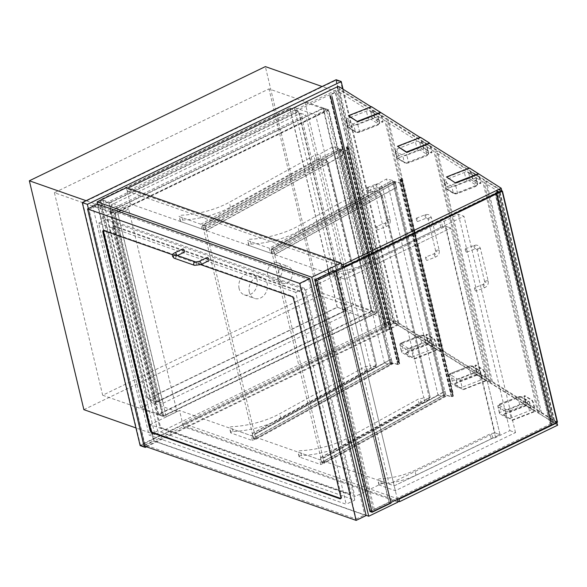<?xml version="1.0" encoding="UTF-8"?>
<svg xmlns="http://www.w3.org/2000/svg" width="587" height="587" viewBox="0 0 587 587"><rect width="100%" height="100%" fill="white"/><g stroke="black" fill="none" stroke-linecap="round" stroke-linejoin="round"><path stroke-width="0.44" stroke-dasharray="2.94 2.2" d="M100.399 205.721L154.924 434.6L390.927 320.421L336.402 91.543L100.399 205.721L86.091 200.695M336.402 91.543L322.094 86.516M154.924 434.6L135.942 427.938M83.875 409.66L319.878 295.481L265.353 66.602M390.927 320.421L319.878 295.481M328.808 109.901L114.26 213.697L162.518 416.249L377.067 312.445L328.808 109.901L268.963 88.894L54.422 192.69L114.26 213.697M54.422 192.69L102.674 395.242L317.222 291.438L268.963 88.894M317.222 291.438L377.067 312.445M102.674 395.242L162.518 416.249M110.319 211.569L158.571 414.114L371.329 311.183L323.077 108.632L110.319 211.569L115.412 213.352L163.663 415.904L376.421 312.974L328.17 110.422L115.412 213.352M109.864 211.335L158.314 414.693L371.784 311.418L323.342 108.052L109.864 211.335L114.7 213.03L163.149 416.396L376.627 313.113L328.177 109.754L114.7 213.03M146.486 446.802L399.131 324.574L343.057 89.217M140.154 445.614L394.038 322.784L399.131 324.574M88.351 208.561L144.982 446.274M394.038 322.784L336.131 79.729M82.701 202.786L140.418 445.041L393.584 322.557L335.867 80.309L82.701 202.786L87.544 204.489L145.253 446.736L398.419 324.251L340.709 82.004L87.544 204.489M371.329 311.183L376.421 312.974M158.571 414.114L163.663 415.904M323.077 108.632L328.17 110.422M393.584 322.557L398.419 324.251M140.418 445.041L145.253 446.736M335.867 80.309L340.709 82.004M158.314 414.693L163.149 416.396M371.784 311.418L376.627 313.113M323.342 108.052L328.177 109.754M97.662 204.144L100.986 218.078L130.307 203.887L335.045 275.765L384.265 482.36L354.944 496.551L150.206 424.68L154.065 440.881L183.386 426.698L179.527 410.489L150.206 424.68M384.265 482.36L179.527 410.489M398.059 502.054L183.386 426.698M366.083 515.305L154.065 440.881M130.307 203.887L126.447 187.686M397.414 499.339L342.133 267.283M335.045 275.765L305.724 289.949L100.986 218.078M305.724 289.949L354.944 496.551M363.918 317.538L374.645 312.343L326.387 109.791L315.659 114.986L363.918 317.538L342.522 310.024L353.249 304.836L374.645 312.343M353.249 304.836L304.998 102.285L294.27 107.472L315.659 114.986M294.27 107.472L342.522 310.024M304.998 102.285L326.387 109.791M166.209 416.799L176.936 411.604L128.685 209.06L117.958 214.248L166.209 416.799L140.748 407.855L151.475 402.667L176.936 411.604M151.475 402.667L103.217 200.116L92.489 205.311L117.958 214.248M92.489 205.311L140.748 407.855M103.217 200.116L128.685 209.06M156.384 402.308L346.264 310.45L298.776 111.141L108.903 202.999L156.384 402.308L147.476 399.182L337.349 307.324L346.264 310.45M337.349 307.324L289.868 108.008L99.995 199.873L108.903 202.999M99.995 199.873L147.476 399.182M289.868 108.008L298.776 111.141M156.648 401.735L345.809 310.215L298.519 111.721L109.358 203.234L156.648 401.735L147.99 398.69L337.151 307.177L345.809 310.215M337.151 307.177L289.861 108.676L100.7 200.196L147.99 398.69M100.7 200.196L109.358 203.234M289.861 108.676L298.519 111.721M163.105 403.218L352.618 311.528L305.812 115.059L116.299 206.749L163.105 403.218L158.013 401.435L347.526 309.745L352.618 311.528M347.526 309.745L300.72 113.269L111.207 204.958L116.299 206.749M111.207 204.958L158.013 401.435M300.72 113.269L305.812 115.059M371.292 370.368L384.456 363.111L390.267 364.527L252.417 440.536L230.985 433.008A1.798 0.675 166.6 0 1 230.662 432.736A1.798 0.675 166.6 0 1 233.068 431.54A47.195 17.757 -13.4 0 0 280.85 418.619L365.466 371.967A2.245 0.844 166.6 0 1 367.704 371.351A3.595 1.35 -13.4 0 0 371.292 370.368L370.133 365.51A3.595 1.35 166.6 0 1 366.552 366.486A2.245 0.844 -13.4 0 0 364.307 367.102L279.691 413.754A47.195 17.757 166.6 0 1 231.916 426.683A1.798 0.675 -13.4 0 0 229.51 427.872A1.798 0.675 -13.4 0 0 229.825 428.15L251.258 435.671L375.951 366.926L326.732 160.324L202.038 229.069L200.879 224.212L338.728 148.203L332.917 146.787L319.761 154.043A3.595 1.35 166.6 0 1 316.173 155.027A2.245 0.844 -13.4 0 0 313.928 155.643L229.319 202.295A47.195 17.757 166.6 0 1 181.537 215.216A1.798 0.675 -13.4 0 0 179.13 216.412A1.798 0.675 -13.4 0 0 179.446 216.684L200.879 224.212M252.417 440.536L251.258 435.671M375.951 366.926L370.133 365.51L320.92 158.908L326.732 160.324M384.456 363.111L332.917 146.787M390.267 364.527L338.728 148.203M202.038 229.069L180.605 221.548A1.798 0.675 166.6 0 1 180.29 221.27A1.798 0.675 166.6 0 1 182.696 220.081A47.195 17.757 -13.4 0 0 230.471 207.152L315.087 160.5A2.245 0.844 166.6 0 1 317.332 159.891A3.595 1.35 -13.4 0 0 320.92 158.908L319.761 154.043M339.888 277.46L389.108 484.062L494.951 432.854L445.731 226.252L339.888 277.46L344.98 279.251L328.903 273.601A1.798 0.675 166.6 0 1 328.581 273.329A1.798 0.675 166.6 0 1 331.039 272.133A35.961 13.53 -13.4 0 0 365.62 263.732L440.844 227.338A2.245 0.844 166.6 0 1 442.532 226.853A3.595 1.35 -13.4 0 0 445.217 226.076L494.437 432.678A3.595 1.35 166.6 0 1 491.752 433.455A2.245 0.844 -13.4 0 0 490.064 433.94L414.84 470.334A35.961 13.53 166.6 0 1 380.259 478.735A1.798 0.675 -13.4 0 0 377.801 479.931A1.798 0.675 -13.4 0 0 378.116 480.203L394.2 485.853L500.043 434.644L450.823 228.042L344.98 279.251L343.821 274.386L463.965 216.258L458.366 214.292L444.066 221.211A3.595 1.35 166.6 0 1 441.373 221.989A2.245 0.844 -13.4 0 0 439.692 222.48L364.461 258.874A35.961 13.53 166.6 0 1 329.879 267.276A1.798 0.675 -13.4 0 0 327.421 268.464A1.798 0.675 -13.4 0 0 327.744 268.743L343.821 274.386M509.898 430.616L515.503 432.582L395.359 490.71L379.275 485.067A1.798 0.675 166.6 0 1 378.96 484.789A1.798 0.675 166.6 0 1 381.418 483.6A35.961 13.53 -13.4 0 0 416 475.199L491.224 438.805A2.245 0.844 166.6 0 1 492.904 438.313A3.595 1.35 -13.4 0 0 495.597 437.535L509.898 430.616L458.366 214.292M395.359 490.71L394.2 485.853L500.043 434.644L450.823 228.042L344.98 279.251L394.2 485.853L389.108 484.062M515.503 432.582L463.965 216.258M495.597 437.535L494.437 432.678L500.043 434.644L494.951 432.854M444.066 221.211L445.217 226.076L450.823 228.042L445.731 226.252M254.685 434.255L256.137 439.186L253.232 438.482L390.913 362.568L398.015 364.3L399.241 363.837L396.966 359.853L398.698 359.398L399.299 360.455L398.874 360.579L398.265 359.523L397.399 359.75L399.659 363.691A1.167 0.44 166.6 0 1 399.674 363.735A1.167 0.44 166.6 0 1 398.991 364.329A1.167 0.44 166.6 0 1 397.685 364.476L390.876 362.817L390.054 363.272L389.959 362.869L253.423 438.144L255.749 438.709L392.285 363.434L389.959 362.869L392.285 363.434L391.221 358.98L254.685 434.255L255.749 438.709L392.285 363.434L341.619 150.756L205.083 226.032L255.749 438.709L253.423 438.144L389.959 362.869L339.293 150.191L202.757 225.467L253.423 438.144L252.359 433.69L376.561 365.217L327.722 161.374L376.561 365.217M342.676 155.21L206.14 230.493L205.083 226.032L341.619 150.756L339.293 150.191L341.619 150.756L342.969 155.284L341.81 150.419L339.198 149.788L340.02 149.333L346.822 150.991A1.167 0.44 -13.4 0 0 348.128 150.837A1.167 0.44 -13.4 0 0 348.817 150.25A1.167 0.44 -13.4 0 0 348.795 150.199L346.543 146.258L347.409 146.031L348.01 147.088L348.443 146.97L347.842 145.914L346.103 146.361L348.377 150.353L347.152 150.808L340.056 149.076L202.368 224.99L203.528 229.855L327.722 161.374M203.528 229.855L202.757 225.467L205.083 226.032L202.757 225.467L339.293 150.191L339.198 149.788M253.232 438.482L252.072 433.617L376.267 365.143M390.054 363.272L392.674 363.911L391.221 358.98M254.978 434.329L391.514 359.046M256.137 439.186L392.674 363.911M397.399 359.75L346.55 146.28L397.399 359.75M390.913 362.568L340.056 149.076M203.821 229.928L328.016 161.447M390.876 362.817L340.02 149.333M206.14 230.493L205.274 225.702L202.368 224.99M205.274 225.702L341.81 150.419M398.874 360.579L348.01 147.088M399.299 360.455L348.443 146.97M206.433 230.559L342.969 155.284M501.775 190.65L339.624 89.136A1.35 0.506 -13.4 0 0 337.672 89.334L127.262 191.127L126.689 188.698L341.363 264.055M127.262 191.127L341.942 266.491M127.797 188.163L126.689 188.698M469.439 167.992L478.588 174.068L469.101 168.124M420.461 137.329L429.611 143.404L420.116 137.461M371.468 106.658L380.625 112.733L371.131 106.79M556.652 422.508L394.926 321.258A1.35 0.506 -13.4 0 0 392.974 321.456L182.564 423.249L183.144 425.685L397.817 501.041M182.564 423.249L398.206 498.95M557.65 425.201L395.506 323.686A1.35 0.506 -13.4 0 0 393.554 323.885L183.144 425.685M391.001 503.103L388.968 502.384L333.761 270.666M389.122 502.068L334.113 271.165L315.52 280.16L370.529 511.064L389.122 502.068L390.656 502.604L335.639 271.7L334.113 271.165M370.015 511.556L388.968 502.384M335.639 271.7L317.046 280.696L372.055 511.6L370.529 511.064M372.055 511.6L390.656 502.604M317.046 280.696L315.52 280.16M335.852 271.598L319.548 279.485L374.565 510.389L373.031 509.854L553.607 422.493L498.598 191.582L500.153 191.428L498.598 191.582L343.006 266.865M541.456 412.478L556.924 422.163L551.384 424.841L556.924 422.163L553.607 422.493L498.598 191.582L495.01 193.108L498.047 191.641L496.441 190.636L498.598 191.582L484.084 182.498L539.093 413.402L541.456 412.478L486.447 181.574L484.084 182.498M374.565 510.389L390.861 502.509M334.561 270.952L318.022 278.95L373.031 509.854M319.548 279.485L318.022 278.95M557.481 422.104L554.003 420.336L556.924 422.163L501.914 191.259L556.924 422.163L553.607 422.493L539.093 413.402M554.003 420.336L498.994 189.425L501.305 190.87L486.447 181.574M498.994 189.425L501.672 190.702M554.399 420.175L499.39 189.271M556.924 422.163L501.914 191.259M495.259 193.204L550.019 424.019L495.01 193.108M550.268 424.108L553.607 422.493L498.598 191.582M553.607 422.493L551.846 421.385L496.837 190.482M551.846 421.385L551.45 421.547L496.441 190.636M550.019 424.019L553.057 422.545L551.45 421.547M553.057 422.545L498.047 191.641M469.534 168.396L446.546 177.377M371.571 107.069L348.575 116.05M444.506 181.596A3.148 1.181 166.6 0 1 444.22 181.244A3.148 1.181 166.6 0 1 445.966 179.688L464.398 172.49A3.148 1.181 166.6 0 1 468.492 172.233L475.661 176.716A3.148 1.181 166.6 0 1 475.947 177.076A3.148 1.181 166.6 0 1 474.201 178.631L455.769 185.83A3.148 1.181 166.6 0 1 451.674 186.086L444.506 181.596L446.149 188.486L453.318 192.969L451.674 186.086M346.543 120.262A3.148 1.181 166.6 0 1 346.257 119.909A3.148 1.181 166.6 0 1 347.996 118.354L366.427 111.156A3.148 1.181 166.6 0 1 370.522 110.899L377.69 115.382A3.148 1.181 166.6 0 1 377.977 115.742A3.148 1.181 166.6 0 1 376.238 117.297L357.806 124.495A3.148 1.181 166.6 0 1 353.712 124.752L346.543 120.262L348.179 127.152L355.348 131.642L353.712 124.752M437.08 349.72L428.026 344.048L405.037 353.029L414.092 358.701L437.08 349.72L437.176 350.123L428.026 344.048M428.121 344.452L405.133 353.433L405.037 353.029M405.133 353.433L414.092 358.701M414.187 359.105L437.176 350.123M535.043 411.054L525.989 405.382L503 414.363L512.055 420.028L535.043 411.054L535.146 411.458L525.989 405.382M526.091 405.786L503.096 414.767L503 414.363M503.096 414.767L512.055 420.028M512.15 420.439L535.146 411.458M499.808 413.718A3.148 1.181 166.6 0 1 499.522 413.365A3.148 1.181 166.6 0 1 501.261 411.81L519.693 404.612A3.148 1.181 166.6 0 1 523.787 404.355L530.956 408.838A3.148 1.181 166.6 0 1 531.242 409.198A3.148 1.181 166.6 0 1 529.503 410.753L511.072 417.951A3.148 1.181 166.6 0 1 506.977 418.208L499.808 413.718L498.165 406.835L505.334 411.318L506.977 418.208M401.838 352.391A3.148 1.181 166.6 0 1 401.552 352.031A3.148 1.181 166.6 0 1 403.298 350.476L421.73 343.278A3.148 1.181 166.6 0 1 425.824 343.021L432.993 347.511A3.148 1.181 166.6 0 1 433.279 347.864A3.148 1.181 166.6 0 1 431.54 349.419L413.101 356.617A3.148 1.181 166.6 0 1 409.007 356.874L401.838 352.391L400.202 345.501L407.371 349.991L409.007 356.874M540.143 411.487L537.765 412.412L490.042 382.533L492.42 381.609L540.143 411.487L485.229 180.987L437.506 151.101L435.128 152.033L482.852 181.911L485.229 180.987M492.42 381.609L437.506 151.101M537.765 412.412L482.852 181.911M490.042 382.533L435.128 152.033M491.158 380.816L488.78 381.741L441.05 351.862L443.427 350.938L491.158 380.816L436.244 150.316L388.521 120.438L386.136 121.362L433.866 151.241L436.244 150.316M443.427 350.938L388.521 120.438M488.78 381.741L433.866 151.241M441.05 351.862L386.136 121.362M470.4 171.697L479.263 177.252L480.423 182.109A2.245 0.726 68.7 0 1 480.298 183.614A2.245 0.726 68.7 0 1 479.968 183.548L472.983 179.174A2.245 0.726 68.7 0 1 471.559 176.562L470.4 171.697L470.796 171.543L479.263 177.252M479.66 177.091L480.819 181.955A2.245 0.726 68.7 0 1 480.694 183.46A2.245 0.726 68.7 0 1 480.364 183.393L473.379 179.02A2.245 0.726 68.7 0 1 471.955 176.401L470.796 171.543M372.437 110.363L381.301 115.918L382.46 120.775A2.245 0.726 68.7 0 1 382.335 122.279A2.245 0.726 68.7 0 1 381.998 122.213L375.02 117.84A2.245 0.726 68.7 0 1 373.596 115.228L372.437 110.363L372.833 110.209L381.301 115.918M381.697 115.764L382.856 120.621A2.245 0.726 68.7 0 1 382.731 122.125A2.245 0.726 68.7 0 1 382.394 122.059L375.416 117.686A2.245 0.726 68.7 0 1 373.992 115.074L372.833 110.209M427.351 340.871L436.214 346.418L435.055 341.561A2.245 0.726 -111.3 0 0 433.632 338.941L426.654 334.575A2.245 0.726 -111.3 0 0 426.316 334.502A2.245 0.726 -111.3 0 0 426.191 336.006L427.351 340.871L436.214 346.418M436.611 346.264L435.451 341.399A2.245 0.726 -111.3 0 0 434.028 338.787L427.05 334.414A2.245 0.726 -111.3 0 0 426.712 334.348A2.245 0.726 -111.3 0 0 426.588 335.852L427.747 340.717M525.314 402.198L534.177 407.752L533.025 402.887A2.245 0.726 -111.3 0 0 531.595 400.275L524.617 395.902A2.245 0.726 -111.3 0 0 524.279 395.836A2.245 0.726 -111.3 0 0 524.154 397.34L525.314 402.198L534.177 407.752M534.574 407.598L533.422 402.733A2.245 0.726 -111.3 0 0 531.991 400.121L525.013 395.748A2.245 0.726 -111.3 0 0 524.675 395.682A2.245 0.726 -111.3 0 0 524.551 397.186L525.71 402.044M376.612 227.587A1.798 0.58 68.7 0 1 376.707 226.384A1.798 0.58 68.7 0 1 377.903 227.844A1.798 0.58 68.7 0 1 378.013 229.73A1.798 0.58 68.7 0 1 376.612 227.587M367.345 188.698A1.798 0.58 -111.3 0 0 368.753 190.841A1.798 0.58 -111.3 0 0 368.636 188.955A1.798 0.58 -111.3 0 0 367.447 187.495A1.798 0.58 -111.3 0 0 367.345 188.698M425.597 258.258A1.798 0.58 68.7 0 1 425.7 257.055A1.798 0.58 68.7 0 1 426.888 258.515A1.798 0.58 68.7 0 1 427.006 260.401A1.798 0.58 68.7 0 1 425.597 258.258M416.33 219.369A1.798 0.58 -111.3 0 0 417.739 221.512A1.798 0.58 -111.3 0 0 417.628 219.626A1.798 0.58 -111.3 0 0 416.432 218.166A1.798 0.58 -111.3 0 0 416.33 219.369M295.723 292.385L98.623 223.192L149.091 435.055L346.198 504.248L295.723 292.385L304.308 288.232L107.201 219.039L98.623 223.192M107.201 219.039L157.676 430.909L354.783 500.095L346.198 504.248M354.783 500.095L304.308 288.232M157.676 430.909L149.091 435.055M239.107 288.562A11.234 8.988 -70.7 0 1 242.005 276.969A11.234 8.988 -70.7 0 1 251.764 273.63A11.234 8.988 -70.7 0 1 256.526 287.212A11.234 8.988 -70.7 0 1 244.324 294.835A11.234 8.988 -70.7 0 1 239.107 288.562M249.292 292.135A11.234 8.988 -70.7 0 1 252.197 280.542A11.234 8.988 -70.7 0 1 261.956 277.211A11.234 8.988 -70.7 0 1 266.711 290.785A11.234 8.988 -70.7 0 1 254.509 298.409A11.234 8.988 -70.7 0 1 249.292 292.135M267.716 274.716A8.988 7.191 -70.7 0 1 270.035 265.449A8.988 7.191 -70.7 0 1 277.842 262.778A8.988 7.191 -70.7 0 1 281.65 273.637A8.988 7.191 -70.7 0 1 271.884 279.742A8.988 7.191 -70.7 0 1 267.716 274.716M277.9 278.297A8.988 7.191 -70.7 0 1 280.219 269.022A8.988 7.191 -70.7 0 1 288.026 266.351A8.988 7.191 -70.7 0 1 291.834 277.218A8.988 7.191 -70.7 0 1 282.076 283.316A8.988 7.191 -70.7 0 1 277.9 278.297M207.123 257.561A1.798 0.844 -115.8 0 0 206.998 259.19A1.798 0.844 -115.8 0 0 208.297 260.804A1.798 0.844 -115.8 0 0 208.693 260.804M200.739 264.649L172.571 254.758M184.245 252.219A1.798 0.844 64.2 0 1 183.848 252.219A1.798 0.844 64.2 0 1 182.55 250.605A1.798 0.844 64.2 0 1 182.682 248.983M303.626 294.263A2.245 1.049 -115.8 0 0 301.865 291.79L113.68 225.724A2.245 1.049 -115.8 0 0 113.181 225.731A2.245 1.049 -115.8 0 0 112.887 227.308L160.075 425.399A2.245 1.049 -115.8 0 0 161.836 427.872L350.028 493.931A2.245 1.049 -115.8 0 0 350.52 493.931A2.245 1.049 -115.8 0 0 350.813 492.354L303.626 294.263L302.907 294.608A2.245 1.049 -115.8 0 0 301.153 292.135L112.961 226.076A2.245 1.049 -115.8 0 0 112.462 226.076A2.245 1.049 -115.8 0 0 112.168 227.653L159.363 425.744A2.245 1.049 -115.8 0 0 161.117 428.216L349.309 494.276A2.245 1.049 -115.8 0 0 349.808 494.276A2.245 1.049 -115.8 0 0 350.101 492.698L302.907 294.608M97.559 204.107L154.014 441.086L366.141 515.555M144.006 445.937L154.014 441.086M340.79 498.451A2.245 1.049 -115.8 0 0 341.223 498.429A2.245 1.049 -115.8 0 0 341.517 496.851L294.329 298.761A2.245 1.049 -115.8 0 0 292.568 296.288L104.376 230.221A2.245 1.049 -115.8 0 0 103.884 230.229A2.245 1.049 -115.8 0 0 103.598 230.552M300.074 283.697L88.96 209.596L145.033 444.953L356.148 519.062L300.074 283.697L308.652 279.551L97.545 205.443L153.618 440.8L364.725 514.909L308.652 279.551M88.96 209.596L97.545 205.443M145.033 444.953L153.618 440.8M356.148 519.062L364.725 514.909M424.937 402.557L438.1 395.3L443.911 396.717L320.869 464.559L299.436 457.038A1.798 0.675 166.6 0 1 299.113 456.759A1.798 0.675 166.6 0 1 301.52 455.571A47.195 17.757 -13.4 0 0 349.302 442.642L419.111 404.157A2.245 0.844 166.6 0 1 421.356 403.54A3.595 1.35 -13.4 0 0 424.937 402.557L423.785 397.7A3.595 1.35 166.6 0 1 420.197 398.683A2.245 0.844 -13.4 0 0 417.951 399.292L348.142 437.785A47.195 17.757 166.6 0 1 300.361 450.706A1.798 0.675 -13.4 0 0 297.954 451.902A1.798 0.675 -13.4 0 0 298.277 452.173L319.71 459.702L429.596 399.116L380.376 192.514L270.49 253.1L269.33 248.235L392.38 180.4L386.562 178.984L373.405 186.233A3.595 1.35 166.6 0 1 369.817 187.216A2.245 0.844 -13.4 0 0 367.572 187.833L297.763 226.318A47.195 17.757 166.6 0 1 249.989 239.247A1.798 0.675 -13.4 0 0 247.582 240.443A1.798 0.675 -13.4 0 0 247.897 240.714L269.33 248.235M320.869 464.559L319.71 459.702M438.1 395.3L386.562 178.984M443.911 396.717L392.38 180.4M270.49 253.1L249.057 245.579A1.798 0.675 166.6 0 1 248.741 245.3A1.798 0.675 166.6 0 1 251.148 244.111A47.195 17.757 -13.4 0 0 298.922 231.183L368.731 192.69A2.245 0.844 166.6 0 1 370.977 192.081A3.595 1.35 -13.4 0 0 374.565 191.098L380.376 192.514M429.596 399.116L423.785 397.7L373.405 186.233M396.614 187.473L395.264 182.946L273.535 250.062L324.2 462.739L321.874 462.174L443.603 395.058L392.938 182.381L271.209 249.497L321.874 462.174L443.603 395.058L445.929 395.623L395.264 182.946L392.842 181.977L393.664 181.522L400.466 183.181A1.167 0.44 -13.4 0 0 401.772 183.034A1.167 0.44 -13.4 0 0 402.462 182.44A1.167 0.44 -13.4 0 0 402.44 182.396L400.187 178.448L401.053 178.228L401.655 179.277L402.088 179.16L401.486 178.103L399.747 178.558L402.022 182.542L400.796 182.997L393.701 181.273L270.82 249.02L273.725 249.732L274.885 254.589L396.614 187.473L395.455 182.616L392.842 181.977M401.655 179.277L452.518 392.769L452.951 392.644L452.342 391.595L450.611 392.043L452.885 396.027L451.66 396.489L444.564 394.757L321.683 462.512L320.524 457.647L321.874 462.174L324.2 462.739L445.929 395.623L443.603 395.058L443.699 395.462L444.52 395.007L393.664 181.522M320.81 457.721L430.205 397.406L381.66 193.637L272.265 253.951L271.209 249.497L273.535 250.062L271.209 249.497L392.938 182.381L395.264 182.946L273.535 250.062L274.591 254.516L396.32 187.407M430.205 397.406L381.374 193.571M272.265 253.951L381.66 193.637M273.725 249.732L395.455 182.616M320.524 457.647L429.911 397.333M271.979 253.885L270.82 249.02M444.564 394.757L393.701 181.273M452.951 392.644L402.088 179.16M452.518 392.769L451.917 391.712L451.043 391.94L453.303 395.88A1.167 0.44 166.6 0 1 453.318 395.924A1.167 0.44 166.6 0 1 452.636 396.519A1.167 0.44 166.6 0 1 451.33 396.665L444.52 395.007M321.683 462.512L324.589 463.216L446.318 396.1L443.699 395.462M444.865 391.169L445.929 395.623L324.2 462.739L323.136 458.286L444.865 391.169L446.318 396.1M323.136 458.286L445.159 391.243M324.589 463.216L323.43 458.359M420.556 137.732L397.56 146.713M406.791 155.166A3.148 1.181 166.6 0 1 402.697 155.423L395.528 150.932A3.148 1.181 166.6 0 1 395.242 150.58A3.148 1.181 166.6 0 1 396.981 149.025L415.413 141.827A3.148 1.181 166.6 0 1 419.507 141.562L426.676 146.053A3.148 1.181 166.6 0 1 426.962 146.405A3.148 1.181 166.6 0 1 425.223 147.961L406.791 155.166L408.435 162.049L426.866 154.851L425.223 147.961M462.094 387.288A3.148 1.181 166.6 0 1 457.992 387.545L450.831 383.054A3.148 1.181 166.6 0 1 450.545 382.702A3.148 1.181 166.6 0 1 452.284 381.146L470.715 373.948A3.148 1.181 166.6 0 1 474.81 373.692L481.978 378.175A3.148 1.181 166.6 0 1 482.265 378.534A3.148 1.181 166.6 0 1 480.526 380.09L462.094 387.288L460.45 380.398L478.882 373.2L480.526 380.09M463.077 389.364L486.065 380.383L477.011 374.719L454.022 383.7L463.172 389.768L486.161 380.794L486.065 380.383M486.161 380.794L477.011 374.719M477.106 375.122L454.118 384.103L454.022 383.7M454.118 384.103L463.172 389.768M442.165 350.145L439.788 351.077L392.065 321.199L394.442 320.267L442.165 350.145L387.251 119.645L339.528 89.767L337.151 90.691L384.874 120.57L387.251 119.645M394.442 320.267L339.528 89.767M439.788 351.077L384.874 120.57M392.065 321.199L337.151 90.691M421.422 141.034L430.286 146.581L431.445 151.446A2.245 0.726 68.7 0 1 431.32 152.95A2.245 0.726 68.7 0 1 430.983 152.884L424.005 148.511A2.245 0.726 68.7 0 1 422.581 145.892L421.422 141.034L421.818 140.88L430.286 146.581M430.682 146.427L431.841 151.292A2.245 0.726 68.7 0 1 431.716 152.796A2.245 0.726 68.7 0 1 431.379 152.723L424.401 148.357A2.245 0.726 68.7 0 1 422.978 145.737L421.818 140.88M476.336 371.534L485.2 377.089L484.04 372.224A2.245 0.726 -111.3 0 0 482.617 369.612L475.639 365.239A2.245 0.726 -111.3 0 0 475.301 365.173A2.245 0.726 -111.3 0 0 475.177 366.677L476.336 371.534L485.2 377.089M485.596 376.935L484.436 372.07A2.245 0.726 -111.3 0 0 483.013 369.458L476.035 365.085A2.245 0.726 -111.3 0 0 475.697 365.019A2.245 0.726 -111.3 0 0 475.573 366.523L476.732 371.38M474.589 288.929A1.798 0.58 68.7 0 1 474.685 287.725A1.798 0.58 68.7 0 1 475.881 289.186A1.798 0.58 68.7 0 1 475.998 291.071A1.798 0.58 68.7 0 1 474.589 288.929M465.322 250.033A1.798 0.58 -111.3 0 0 466.731 252.183A1.798 0.58 -111.3 0 0 466.614 250.297A1.798 0.58 -111.3 0 0 465.425 248.837A1.798 0.58 -111.3 0 0 465.322 250.033M384.03 323.973L329.505 95.094L385.952 331.516L384.03 323.973L389.753 321.206L335.228 92.32L329.505 95.094M389.753 321.206L335.478 92.416L329.967 95.079L331.86 102.527L331.428 102.63M390.01 321.294L384.492 323.965L329.967 95.079M384.492 323.965L330.202 96.004L331.948 95.586L332.242 96.73L331.802 96.833L386.327 325.719L331.802 96.833M386.826 331.303L330.635 95.894L386.826 331.303L385.952 331.516M386.041 324.567L385.16 324.78L330.635 95.894L331.508 95.688M332.301 102.424L331.86 102.527L384.727 324.882L386.473 324.464L386.767 325.609L332.242 96.73M386.767 325.609L386.327 325.719M230.985 433.008L229.825 428.15M233.068 431.54L231.916 426.683M280.85 418.619L279.691 413.754M365.466 371.967L364.307 367.102M367.704 371.351L366.552 366.486M180.605 221.548L179.446 216.684M182.696 220.081L181.537 215.216M230.471 207.152L229.319 202.295M315.087 160.5L313.928 155.643M317.332 159.891L316.173 155.027M379.275 485.067L378.116 480.203M381.418 483.6L380.259 478.735M416 475.199L414.84 470.334M491.224 438.805L490.064 433.94M492.904 438.313L491.752 433.455M328.903 273.601L327.744 268.743M331.039 272.133L329.879 267.276M365.62 263.732L364.461 258.874M440.844 227.338L439.692 222.48M442.532 226.853L441.373 221.989M398.698 359.398L347.842 145.914M396.973 359.89L346.117 146.398M399.226 363.808L348.37 150.323M398.015 364.3L347.152 150.808M397.685 364.476L346.822 150.991M399.659 363.691L348.795 150.199M398.265 359.523L347.409 146.031M337.672 89.334L337.092 86.905M339.624 89.136L339.044 86.707M392.974 321.456L393.554 323.885M394.926 321.258L395.506 323.686M454.793 193.725L447.624 189.234A1.798 0.675 166.6 0 1 448.461 188.141L466.892 180.943A1.798 0.675 166.6 0 1 469.233 180.796L476.402 185.287A1.798 0.675 166.6 0 1 475.565 186.373L457.134 193.578A1.798 0.675 166.6 0 1 454.793 193.725A1.35 1.174 -58 0 1 453.318 192.969A3.148 1.181 -13.4 0 0 457.412 192.712L475.844 185.514A3.148 1.181 -13.4 0 0 477.583 183.958A3.148 1.181 -13.4 0 0 477.297 183.606L470.128 179.116A3.148 1.181 -13.4 0 0 466.034 179.373L447.602 186.571L445.966 179.688M448.461 188.141A1.35 0.433 68.7 0 1 447.602 186.571A3.148 1.181 -13.4 0 0 445.863 188.126A3.148 1.181 -13.4 0 0 446.149 188.486A1.35 1.174 -58 0 0 446.619 189.161L453.788 193.651L457.339 193.615A1.35 0.433 68.7 0 1 457.134 193.578M466.892 180.943A1.35 0.433 68.7 0 1 466.034 179.373L464.398 172.49M469.233 180.796A1.35 1.174 -58 0 0 470.128 179.116L468.492 172.233M476.402 185.287A1.35 1.174 -58 0 0 477.297 183.606L475.661 176.716M455.769 185.83L457.412 192.712A1.35 0.433 68.7 0 1 457.339 193.615L475.771 186.417A1.35 0.433 68.7 0 0 475.844 185.514L474.201 178.631M447.624 189.234A1.35 1.174 -58 0 1 446.619 189.161L445.863 188.126L444.22 181.244M475.947 177.076L477.583 183.958C477.745 185.14 477.143 185.954 475.771 186.417A1.35 0.433 68.7 0 1 475.565 186.373M350.49 126.814L368.922 119.609A1.798 0.675 166.6 0 1 371.263 119.462L378.432 123.952A1.798 0.675 166.6 0 1 377.602 125.046L359.171 132.244A1.798 0.675 166.6 0 1 356.83 132.391L349.661 127.9A1.798 0.675 166.6 0 1 350.49 126.814A1.35 0.433 68.7 0 1 349.639 125.244A3.148 1.181 -13.4 0 0 347.893 126.799A3.148 1.181 -13.4 0 0 348.179 127.152A1.35 1.174 122 0 0 348.656 127.834L355.825 132.317A1.35 1.174 122 0 1 355.348 131.642A3.148 1.181 -13.4 0 0 359.449 131.385L377.881 124.18A3.148 1.181 -13.4 0 0 379.62 122.624A3.148 1.181 -13.4 0 0 379.334 122.272L372.165 117.782A3.148 1.181 -13.4 0 0 368.071 118.038L349.639 125.244L347.996 118.354M368.922 119.609A1.35 0.433 68.7 0 1 368.071 118.038L366.427 111.156M371.263 119.462A1.35 1.174 122 0 0 372.165 117.782L370.522 110.899M378.432 123.952A1.35 1.174 122 0 0 379.334 122.272L377.69 115.382M357.806 124.495L359.449 131.385A1.35 0.433 68.7 0 1 359.369 132.288L377.801 125.082A1.35 0.433 68.7 0 0 377.881 124.18L376.238 117.297M346.257 119.909L347.893 126.799L348.656 127.834A1.35 1.174 122 0 0 349.661 127.9M359.171 132.244A1.35 0.433 68.7 0 0 359.369 132.288L355.825 132.317A1.35 1.174 122 0 0 356.83 132.391M377.977 115.742L379.62 122.624C379.782 123.806 379.18 124.62 377.801 125.082A1.35 0.433 68.7 0 1 377.602 125.046M506.236 409.638L499.067 405.155A1.798 0.675 166.6 0 1 499.897 404.061L518.328 396.863A1.798 0.675 166.6 0 1 520.669 396.717L527.838 401.2A1.798 0.675 166.6 0 1 527.009 402.293L508.577 409.491A1.798 0.675 166.6 0 1 506.236 409.638A1.35 1.174 122 0 0 505.334 411.318A3.148 1.181 -13.4 0 0 509.428 411.061L527.86 403.863A3.148 1.181 -13.4 0 0 529.606 402.308A3.148 1.181 -13.4 0 0 529.32 401.956L522.151 397.465A3.148 1.181 -13.4 0 0 518.057 397.722L499.618 404.92L501.261 411.81M499.897 404.061A1.35 0.433 -111.3 0 0 499.698 404.017A1.35 0.433 -111.3 0 0 499.618 404.92A3.148 1.181 -13.4 0 0 497.879 406.475A3.148 1.181 -13.4 0 0 498.165 406.835A1.35 1.174 122 0 1 499.067 405.155M518.328 396.863A1.35 0.433 -111.3 0 0 518.13 396.819A1.35 0.433 -111.3 0 0 518.057 397.722L519.693 404.612M530.956 408.838L529.32 401.956A1.35 1.174 122 0 0 528.843 401.273L521.674 396.79A1.35 1.174 122 0 1 522.151 397.465L523.787 404.355M527.009 402.293A1.35 0.433 -111.3 0 1 527.86 403.863L529.503 410.753M508.577 409.491A1.35 0.433 -111.3 0 1 509.428 411.061L511.072 417.951M531.242 409.198L529.606 402.308L528.843 401.273A1.35 1.174 122 0 0 527.838 401.2M499.522 413.365L497.879 406.475C497.717 405.301 498.326 404.48 499.698 404.017L518.13 396.819L521.674 396.79A1.35 1.174 122 0 0 520.669 396.717M408.266 348.311L401.097 343.821A1.798 0.675 166.6 0 1 401.934 342.727L420.365 335.529A1.798 0.675 166.6 0 1 422.706 335.382L429.875 339.873A1.798 0.675 166.6 0 1 429.038 340.959L410.607 348.164A1.798 0.675 166.6 0 1 408.266 348.311A1.35 1.174 -58 0 0 407.371 349.991A3.148 1.181 -13.4 0 0 411.465 349.735L429.897 342.529A3.148 1.181 -13.4 0 0 431.636 340.974A3.148 1.181 -13.4 0 0 431.35 340.621L424.181 336.131A3.148 1.181 -13.4 0 0 420.087 336.388L401.655 343.593L403.298 350.476M401.934 342.727A1.35 0.433 -111.3 0 0 401.728 342.691A1.35 0.433 -111.3 0 0 401.655 343.593A3.148 1.181 -13.4 0 0 399.916 345.149A3.148 1.181 -13.4 0 0 400.202 345.501A1.35 1.174 -58 0 1 401.097 343.821M420.365 335.529A1.35 0.433 -111.3 0 0 420.16 335.493A1.35 0.433 -111.3 0 0 420.087 336.388L421.73 343.278M422.706 335.382A1.35 1.174 -58 0 1 424.181 336.131L425.824 343.021M429.875 339.873A1.35 1.174 -58 0 1 431.35 340.621L432.993 347.511M429.038 340.959A1.35 0.433 -111.3 0 1 429.897 342.529L431.54 349.419M410.607 348.164A1.35 0.433 -111.3 0 1 411.465 349.735L413.101 356.617M480.819 181.955L480.423 182.109M480.364 183.393L479.968 183.548M473.379 179.02L472.983 179.174M471.955 176.401L471.559 176.562M382.856 120.621L382.46 120.775M382.394 122.059L381.998 122.213M375.416 117.686L375.02 117.84M373.992 115.074L373.596 115.228M435.451 341.399L435.055 341.561M434.028 338.787L433.632 338.941M427.05 334.414L426.654 334.575M426.588 335.852L426.191 336.006M533.422 402.733L533.025 402.887M531.991 400.121L531.595 400.275M525.013 395.748L524.617 395.902M524.551 397.186L524.154 397.34M385.329 224.183A1.798 0.58 68.7 0 1 385.432 222.979A1.798 0.58 68.7 0 1 386.62 224.439A1.798 0.58 68.7 0 1 386.738 226.325A1.798 0.58 68.7 0 1 385.329 224.183M387.728 219.699A1.798 0.675 -13.4 0 0 386.73 220.587A1.798 0.675 -13.4 0 0 388.638 220.829A1.798 0.675 -13.4 0 0 390.23 219.758A1.798 0.675 -13.4 0 0 387.728 219.699M380.009 187.29A1.798 0.675 -13.4 0 0 379.011 188.178A1.798 0.675 -13.4 0 0 380.919 188.42A1.798 0.675 -13.4 0 0 382.511 187.348A1.798 0.675 -13.4 0 0 380.009 187.29M376.062 185.287A1.798 0.58 -111.3 0 0 377.47 187.436A1.798 0.58 -111.3 0 0 377.36 185.551A1.798 0.58 -111.3 0 0 376.164 184.091A1.798 0.58 -111.3 0 0 376.062 185.287M434.321 254.846A1.798 0.58 68.7 0 1 434.417 253.65A1.798 0.58 68.7 0 1 435.613 255.11A1.798 0.58 68.7 0 1 435.73 256.996A1.798 0.58 68.7 0 1 434.321 254.846M436.721 250.37A1.798 0.675 -13.4 0 0 435.723 251.258A1.798 0.675 -13.4 0 0 437.631 251.5A1.798 0.675 -13.4 0 0 439.223 250.429A1.798 0.675 -13.4 0 0 436.721 250.37M428.994 217.96A1.798 0.675 -13.4 0 0 428.004 218.848A1.798 0.675 -13.4 0 0 429.911 219.09A1.798 0.675 -13.4 0 0 431.504 218.019A1.798 0.675 -13.4 0 0 428.994 217.96M425.054 215.957A1.798 0.58 -111.3 0 0 426.463 218.107A1.798 0.58 -111.3 0 0 426.345 216.221A1.798 0.58 -111.3 0 0 425.157 214.754A1.798 0.58 -111.3 0 0 425.054 215.957M301.153 292.135L301.865 291.79M112.961 226.076L113.68 225.724M112.168 227.653L112.887 227.308M159.363 425.744L160.075 425.399M161.117 428.216L161.836 427.872M349.309 494.276L350.028 493.931M350.101 492.698L350.813 492.354M291.856 296.633L292.568 296.288M293.61 299.106L294.329 298.761M103.664 230.574L104.376 230.221M340.805 497.196L341.517 496.851M176.68 255.272A1.798 0.844 64.2 0 1 176.379 256.027A1.798 0.844 64.2 0 1 175.983 256.027A1.798 0.844 64.2 0 1 174.684 254.413A1.798 0.844 64.2 0 1 174.809 252.792M177.406 255.528L175.748 256.424L175.359 254.809A1.798 1.438 -70.7 0 1 174.178 258.199M195.742 261.963A1.798 1.438 -70.7 0 1 194.546 265.353M199.257 261.369A1.798 0.844 -115.8 0 0 199.132 262.991A1.798 0.844 -115.8 0 0 200.424 264.612A1.798 0.844 -115.8 0 0 200.827 264.605M299.436 457.038L298.277 452.173M301.52 455.571L300.361 450.706M349.302 442.642L348.142 437.785M419.111 404.157L417.951 399.292M421.356 403.54L420.197 398.683M249.057 245.579L247.897 240.714M251.148 244.111L249.989 239.247M298.922 231.183L297.763 226.318M368.731 192.69L367.572 187.833M370.977 192.081L369.817 187.216M452.342 391.595L401.486 178.103M450.625 392.079L399.762 178.587M452.871 396.005L402.014 182.513M451.66 396.489L400.796 182.997M451.33 396.665L400.466 183.181M453.303 395.88L402.44 182.396M451.051 391.955L400.195 178.47M451.917 391.712L401.053 178.228M395.528 150.932L397.172 157.822A1.35 1.174 122 0 0 397.641 158.497L404.81 162.988A1.35 1.174 122 0 1 404.34 162.305A3.148 1.181 -13.4 0 0 408.435 162.049A1.35 0.433 68.7 0 1 408.354 162.951L426.786 155.753A1.35 0.433 68.7 0 0 426.866 154.851A3.148 1.181 -13.4 0 0 428.605 153.295A3.148 1.181 -13.4 0 0 428.319 152.943L421.15 148.452A3.148 1.181 -13.4 0 0 417.056 148.709L398.624 155.907A3.148 1.181 -13.4 0 0 396.885 157.463A3.148 1.181 -13.4 0 0 397.172 157.822L404.34 162.305L402.697 155.423M399.476 157.477L417.907 150.279A1.798 0.675 166.6 0 1 420.248 150.133L427.417 154.623A1.798 0.675 166.6 0 1 426.588 155.709L408.156 162.915A1.798 0.675 166.6 0 1 405.815 163.061L398.646 158.571A1.798 0.675 166.6 0 1 399.476 157.477A1.35 0.433 68.7 0 1 398.624 155.907L396.981 149.025M417.907 150.279A1.35 0.433 68.7 0 1 417.056 148.709L415.413 141.827M420.248 150.133A1.35 1.174 122 0 0 421.15 148.452L419.507 141.562M427.417 154.623A1.35 1.174 122 0 0 428.319 152.943L426.676 146.053M395.242 150.58L396.885 157.463L397.641 158.497A1.35 1.174 122 0 0 398.646 158.571M408.156 162.915A1.35 0.433 68.7 0 0 408.354 162.951L404.81 162.988A1.35 1.174 122 0 0 405.815 163.061M426.962 146.405L428.605 153.295C428.767 154.469 428.165 155.291 426.786 155.753A1.35 0.433 68.7 0 1 426.588 155.709M478.023 371.63L459.592 378.828A1.798 0.675 166.6 0 1 457.251 378.975L450.09 374.491A1.798 0.675 166.6 0 1 450.919 373.398L469.351 366.2A1.798 0.675 166.6 0 1 471.691 366.053L478.86 370.536A1.798 0.675 166.6 0 1 478.023 371.63A1.35 0.433 -111.3 0 1 478.882 373.2A3.148 1.181 -13.4 0 0 480.621 371.644A3.148 1.181 -13.4 0 0 480.335 371.292L473.166 366.802A3.148 1.181 -13.4 0 0 469.072 367.058L450.64 374.257A3.148 1.181 -13.4 0 0 448.901 375.812A3.148 1.181 -13.4 0 0 449.187 376.172L456.356 380.655L457.992 387.545M457.251 378.975A1.35 1.174 -58 0 0 456.356 380.655A3.148 1.181 -13.4 0 0 460.45 380.398A1.35 0.433 -111.3 0 0 459.592 378.828M450.09 374.491A1.35 1.174 -58 0 0 449.187 376.172L450.831 383.054M450.919 373.398A1.35 0.433 -111.3 0 0 450.713 373.354A1.35 0.433 -111.3 0 0 450.64 374.257L452.284 381.146M469.351 366.2A1.35 0.433 -111.3 0 0 469.145 366.156A1.35 0.433 -111.3 0 0 469.072 367.058L470.715 373.948M471.691 366.053A1.35 1.174 -58 0 1 473.166 366.802L474.81 373.692M478.86 370.536A1.35 1.174 -58 0 1 480.335 371.292L481.978 378.175M431.841 151.292L431.445 151.446M431.379 152.723L430.983 152.884M424.401 148.357L424.005 148.511M422.978 145.737L422.581 145.892M484.436 372.07L484.04 372.224M483.013 369.458L482.617 369.612M476.035 365.085L475.639 365.239M475.573 366.523L475.177 366.677M483.306 285.517A1.798 0.58 68.7 0 1 483.409 284.313A1.798 0.58 68.7 0 1 484.598 285.781A1.798 0.58 68.7 0 1 484.715 287.667A1.798 0.58 68.7 0 1 483.306 285.517M485.706 281.041A1.798 0.675 -13.4 0 0 484.715 281.929A1.798 0.675 -13.4 0 0 486.616 282.171A1.798 0.675 -13.4 0 0 488.208 281.092A1.798 0.675 -13.4 0 0 485.706 281.041M477.987 248.631A1.798 0.675 -13.4 0 0 476.989 249.519A1.798 0.675 -13.4 0 0 478.897 249.761A1.798 0.675 -13.4 0 0 480.489 248.69A1.798 0.675 -13.4 0 0 477.987 248.631M474.047 246.628A1.798 0.58 -111.3 0 0 475.455 248.778A1.798 0.58 -111.3 0 0 475.338 246.892A1.798 0.58 -111.3 0 0 474.142 245.425A1.798 0.58 -111.3 0 0 474.047 246.628M384.727 324.882L330.202 96.004L384.727 324.882M386.473 324.464L331.948 95.586M230.662 432.736L229.51 427.872M180.29 221.27L179.13 216.412M378.96 484.789L377.801 479.931M328.581 273.329L327.421 268.464M396.966 359.853L346.103 146.361M399.241 363.837L348.377 150.353M399.674 363.735L348.817 150.25M433.279 347.864L431.636 340.974L430.88 339.946L423.711 335.456L420.16 335.493L401.728 342.691C400.356 343.153 399.754 343.967 399.916 345.149L401.552 352.031M480.694 183.46L480.298 183.614M382.731 122.125L382.335 122.279M426.712 334.348L426.316 334.502M524.675 395.682L524.279 395.836M368.753 190.841L377.47 187.436L379.011 188.178L386.73 220.587L385.432 222.979L376.707 226.384M367.447 187.495L376.164 184.091C379.305 183.225 381.418 184.311 382.511 187.348L390.23 219.758C390.663 222.774 389.504 224.96 386.738 226.325L378.013 229.73M417.739 221.512L426.463 218.107L428.004 218.848L435.723 251.258L434.417 253.65L425.7 257.055M416.432 218.166L425.157 214.754C428.297 213.895 430.41 214.981 431.504 218.019L439.223 250.429C439.656 253.445 438.489 255.631 435.73 256.996L427.006 260.401M244.324 294.835L254.509 298.409M251.764 273.63L261.956 277.211M271.884 279.742L282.076 283.316M277.842 262.778L288.026 266.351M112.462 226.076L113.181 225.731M349.808 494.276L350.52 493.931M103.165 230.574L103.884 230.229M340.511 498.774L341.223 498.429M299.113 456.759L297.954 451.902M248.741 245.3L247.582 240.443M450.611 392.043L399.747 178.558M452.885 396.027L402.022 182.542M453.318 395.924L402.462 182.44M451.043 391.94L400.187 178.448M482.265 378.534L480.621 371.644L479.865 370.61L472.696 366.127L469.145 366.156L450.713 373.354C449.341 373.816 448.739 374.638 448.901 375.812L450.545 382.702M431.716 152.796L431.32 152.95M475.697 365.019L475.301 365.173M466.731 252.183L475.455 248.778L476.989 249.519L484.715 281.929L483.409 284.313L474.685 287.725M465.425 248.837L474.142 245.425C477.282 244.566 479.403 245.652 480.489 248.69L488.208 281.092C488.641 284.115 487.481 286.302 484.715 287.667L475.998 291.071"/><path stroke-width="0.88" d="M322.094 86.516L265.353 66.602L29.35 180.781L83.875 409.66L135.942 427.938M86.091 200.695L29.35 180.781M343.057 89.217L341.223 81.512L336.131 79.729L82.253 202.559L140.154 445.614L145.246 447.404L146.486 446.802M82.253 202.559L87.346 204.342L88.351 208.561M144.982 446.274L145.246 447.404M341.223 81.512L87.346 204.342M342.133 267.283L341.12 263.042L311.8 277.233L368.739 516.237L398.059 502.054L397.414 499.339M368.739 516.237L366.083 515.305M341.12 263.042L126.447 187.686L97.126 201.869L97.662 204.144M311.8 277.233L97.126 201.869M341.942 266.491L343.725 267.114L343.146 264.686L501.195 188.214L469.439 167.992L446.45 176.973L455.6 183.049L478.588 174.068M343.725 267.114L501.775 190.65L501.195 188.214M341.363 264.055L343.146 264.686M371.131 106.79L339.044 86.707A1.35 0.506 -13.4 0 0 337.092 86.905L127.797 188.163M469.101 168.124L429.611 143.404L406.615 152.385L406.52 151.974L429.515 143.001L429.611 143.404M420.116 137.461L371.468 106.658L348.48 115.639L348.575 116.05L357.63 121.714L380.625 112.733M398.206 498.95L399.021 499.236L399.6 501.665L557.65 425.201L556.652 422.508M399.021 499.236L557.07 422.772M397.817 501.041L399.6 501.665M335.801 271.385L333.761 270.666L314.808 279.838L370.015 511.556L372.055 512.268L391.001 503.103L335.801 271.385L316.848 280.557L314.808 279.838M316.848 280.557L372.055 512.268M390.861 502.509L551.384 424.841L496.375 193.937L501.914 191.259L335.852 271.598M500.153 191.428L501.914 191.259L501.305 190.87L501.914 191.259L500.153 191.428M343.006 266.865L334.561 270.952M501.672 190.702L502.472 191.201L496.375 193.937M551.384 424.841L496.631 194.026M551.641 424.937L557.481 422.104L502.472 191.201M446.45 176.973L455.6 183.049M455.505 182.645L478.493 173.664M348.48 115.639L357.63 121.714M357.534 121.311L380.523 112.33M200.827 264.605L208.693 260.804A1.798 0.844 -115.8 0 0 208.664 258.816A1.798 0.844 -115.8 0 0 207.123 257.561L199.257 261.369A1.798 0.844 -115.8 0 1 200.798 262.624A1.798 0.844 -115.8 0 1 200.827 264.605L194.546 265.353A1.798 1.438 -70.7 0 1 195.742 261.963L175.366 254.809A1.798 1.438 -70.7 0 0 174.178 258.199C171.646 255.998 171.859 254.193 174.809 252.792A1.798 0.844 64.2 0 1 175.99 253.437A1.798 0.844 64.2 0 1 176.68 255.272M299.671 283.411L87.544 208.95L144.006 445.937L356.133 520.398L299.671 283.411L309.687 278.568L97.559 204.107L87.544 208.95M172.571 254.758L103.664 230.574A2.245 1.049 -115.8 0 0 103.165 230.574A2.245 1.049 -115.8 0 0 102.872 232.151L150.067 430.242A2.245 1.049 -115.8 0 0 151.82 432.714L340.012 498.774A2.245 1.049 -115.8 0 0 340.511 498.774A2.245 1.049 -115.8 0 0 340.805 497.196L293.61 299.106A2.245 1.049 -115.8 0 0 291.856 296.633L200.739 264.649M174.809 252.792L182.682 248.983A1.798 0.844 64.2 0 1 184.215 250.238A1.798 0.844 64.2 0 1 184.245 252.219L177.406 255.528M356.133 520.398L366.141 515.555L309.687 278.568M103.598 230.552A2.245 1.049 -115.8 0 0 103.591 231.806L150.778 429.897A2.245 1.049 -115.8 0 0 152.539 432.37L340.724 498.429A2.245 1.049 -115.8 0 0 340.79 498.451M429.515 143.001L420.461 137.329L397.465 146.31L406.615 152.385M397.465 146.31L406.52 151.974M102.872 232.151L103.591 231.806M150.067 430.242L150.778 429.897M151.82 432.714L152.539 432.37M340.012 498.774L340.724 498.429M194.546 265.353L174.178 258.199M195.742 261.963L199.257 261.369"/></g></svg>
